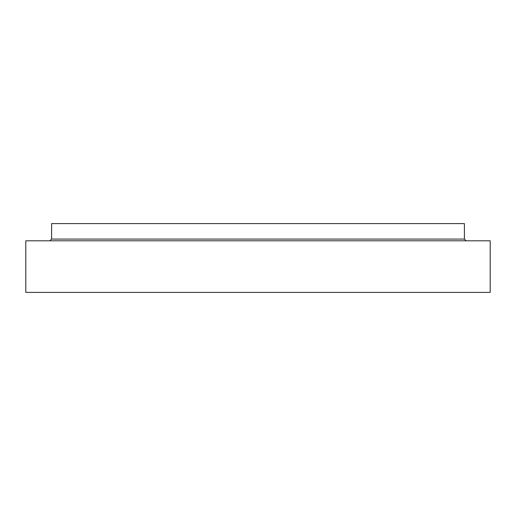<?xml version="1.0" encoding="UTF-8"?>
<svg xmlns="http://www.w3.org/2000/svg" width="516" height="516" viewBox="0 0 516 516"><rect width="100%" height="100%" fill="white"/><g stroke="black" fill="none" stroke-linecap="round" stroke-linejoin="round"><path stroke-width="0.77" d="M490.2 292.398L25.8 292.398L25.8 240.798L490.2 240.798L490.2 292.398M466.122 240.798L464.4 239.082L464.4 223.602L51.6 223.602L51.6 239.082L49.878 240.798M464.4 239.082L51.6 239.082"/></g></svg>
